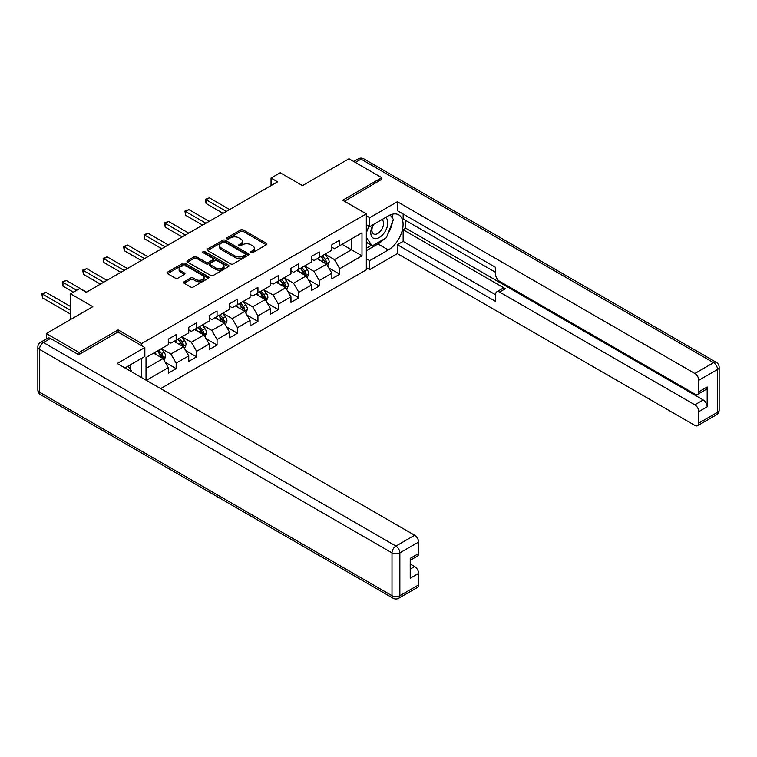 <?xml version="1.0" encoding="UTF-8"?>
<svg xmlns="http://www.w3.org/2000/svg" width="757" height="757" viewBox="0 0 757 757"><rect width="100%" height="100%" fill="white"/><g stroke="black" fill="none" stroke-linecap="round" stroke-linejoin="round"><path stroke-width="1.14" d="M250.898 252.677A1.277 0.738 0 0 0 252.696 252.677L266.36 244.785A1.817 1.05 0 0 0 266.899 244.038A1.817 1.05 0 0 0 266.36 243.3L243.215 229.929A1.817 1.05 0 0 0 240.641 229.929L226.968 237.821A1.277 0.738 0 0 0 226.598 238.341A1.277 0.738 0 0 0 226.968 238.862A1.277 0.738 0 0 0 228.775 238.862L230.544 237.84A5.819 3.359 0 0 1 238.777 237.84L240.698 238.957A5.819 3.359 0 0 1 242.41 241.332A5.819 3.359 0 0 1 240.698 243.707L238.938 244.729A1.277 0.738 0 0 0 238.559 245.249A1.277 0.738 0 0 0 238.938 245.77A1.277 0.738 0 0 0 240.735 245.77L242.505 244.748A5.819 3.359 0 0 1 250.737 244.748L252.668 245.864A5.819 3.359 0 0 1 254.371 248.239A5.819 3.359 0 0 1 252.668 250.614L250.898 251.636A1.277 0.738 0 0 0 250.52 252.157A1.277 0.738 0 0 0 250.898 252.677L250.898 251.636M184.169 281.765A1.817 1.05 0 0 0 183.639 282.512A1.817 1.05 0 0 0 184.169 283.25L190.66 287.007A1.817 1.05 0 0 0 193.234 287.007L208.412 278.245A1.817 1.05 0 0 0 208.951 277.497A1.817 1.05 0 0 0 208.412 276.759L185.257 263.389A1.817 1.05 0 0 0 182.692 263.389L167.515 272.151A1.817 1.05 0 0 0 166.975 272.889A1.817 1.05 0 0 0 167.515 273.637L175.359 278.169A1.817 1.05 0 0 0 177.933 278.169L184.424 274.413A1.817 1.05 0 0 0 184.954 273.674A1.817 1.05 0 0 0 184.424 272.927L180.535 270.684A4.864 2.81 0 0 1 179.106 268.697A4.864 2.81 0 0 1 182.115 266.104A4.864 2.81 0 0 1 187.414 266.71L202.658 275.51A4.864 2.81 0 0 1 204.087 277.497A4.864 2.81 0 0 1 201.078 280.09A4.864 2.81 0 0 1 195.779 279.484L193.234 278.018A1.817 1.05 0 0 0 190.66 278.018L184.169 281.765L184.169 283.25L190.66 279.532L190.66 278.018M381.774 179.721L381.774 177.677L349.015 158.762L302.488 185.616L280.213 172.757L271.044 178.056L277.592 181.831L86.26 292.297L79.712 288.512L70.533 293.811L70.533 319.539M118.111 332.096L118.111 329.901L79.059 352.45L46.291 333.534L92.818 306.67L70.533 293.811M118.111 329.901L141.691 343.517L366.312 213.843L366.312 269.833L160.635 388.578M381.774 177.677L342.722 200.217L366.312 213.843M230.667 263.909A1.817 1.05 0 0 0 233.241 263.909L248.419 255.147A1.817 1.05 0 0 0 248.949 254.399A1.817 1.05 0 0 0 248.419 253.661L225.264 240.291A1.817 1.05 0 0 0 222.69 240.291L207.513 249.053A1.817 1.05 0 0 0 206.983 249.801A1.817 1.05 0 0 0 207.513 250.539L230.667 263.909M203.586 252.952A1.277 0.738 0 0 1 204.882 253.131L204.882 251.617L228.415 265.205A1.817 1.05 0 0 1 228.955 265.953A1.817 1.05 0 0 1 228.415 266.691L213.237 275.453A1.817 1.05 0 0 1 210.664 275.453L187.509 262.092L187.509 260.607A1.817 1.05 0 0 0 186.979 261.345A1.817 1.05 0 0 0 187.509 262.092M187.509 260.607L194.01 256.85A1.817 1.05 0 0 1 196.583 256.85L205.97 262.272A1.817 1.05 0 0 0 208.544 262.272L212.849 259.783A1.817 1.05 0 0 0 213.389 259.045A1.817 1.05 0 0 0 212.849 258.298L203.075 252.658A1.277 0.738 0 0 1 202.706 252.138A1.277 0.738 0 0 1 203.491 251.456A1.277 0.738 0 0 1 204.882 251.617M46.291 338.994L46.291 333.534M79.059 352.45L79.059 354.494M141.691 377.639L141.691 358.279M141.691 345.712L141.691 343.517M165.215 362.319L176.163 368.64L176.163 363.114L188.739 355.856L188.739 361.373L196.602 356.84L196.602 351.314L209.187 344.047L209.187 349.573L217.051 345.031L217.051 339.514L229.626 332.247L229.626 337.773L237.49 333.231L237.49 327.705L250.075 320.448L250.075 325.964L257.938 321.432L257.938 315.906L270.514 308.638L270.514 314.164L278.377 309.622L278.377 304.106L290.962 296.839L290.962 302.365L298.826 297.823L298.826 292.297L311.401 285.039L311.401 290.556L319.265 286.023L319.265 280.497L331.85 273.23L331.85 278.756L339.713 274.214L339.713 268.697L361.988 255.828L361.988 232.834L351.503 238.881L351.503 249.782L361.988 255.828M176.163 368.64L168.3 373.182L168.3 367.656L146.347 380.326M146.025 380.137L146.025 357.522L168.3 344.653L168.3 339.136L176.163 334.594L176.163 340.12L188.739 332.853L188.739 327.327L196.602 322.794L196.602 328.311L209.187 321.053L209.187 315.527L217.051 310.985L217.051 316.511L229.626 309.244L229.626 303.727L237.49 299.185L237.49 304.711L250.075 297.444L250.075 291.918L257.938 287.386L257.938 292.902L270.514 285.644L270.514 280.118L278.377 275.576L278.377 281.102L290.962 273.835L290.962 268.319L298.826 263.777L298.826 269.303L311.401 262.036L311.401 256.509L319.265 251.967L319.265 257.494L331.85 250.236L331.85 244.71L339.713 240.168L339.713 245.694L361.988 232.834M174.063 341.331L183.497 346.772L170.921 354.039L161.487 348.589M168.3 341.625L170.921 343.139L176.163 340.12M170.921 354.039L176.163 363.114M183.497 346.772L188.739 355.856M194.511 329.522L203.945 334.973L191.36 342.23L181.926 336.789M188.739 329.825L191.36 331.339L196.602 328.311M191.36 342.23L196.602 351.314M203.945 334.973L209.187 344.047M214.95 317.722L224.384 323.173L211.809 330.43L202.374 324.98M209.187 318.025L211.809 319.539L217.051 316.511M211.809 330.43L217.051 339.514M224.384 323.173L229.626 332.247M235.399 305.923L244.833 311.364L232.248 318.631L222.813 313.18M229.626 306.216L232.248 307.73L237.49 304.711M232.248 318.631L237.49 327.705M244.833 311.364L250.075 320.448M255.838 294.113L265.272 299.564L252.696 306.822L243.262 301.381M250.075 294.416L252.696 295.93L257.938 292.902M252.696 306.822L257.938 315.906M265.272 299.564L270.514 308.638M276.286 282.314L285.72 287.764L273.135 295.022L263.701 289.571M270.514 282.616L273.135 284.13L278.377 281.102M273.135 295.022L278.377 304.106M285.72 287.764L290.962 296.839M296.725 270.504L306.159 275.955L293.584 283.222L284.149 277.772M290.962 270.807L293.584 272.321L298.826 269.303M293.584 283.222L298.826 292.297M306.159 275.955L311.401 285.039M317.174 258.705L326.608 264.155L314.023 271.413L304.588 265.972M311.401 259.008L314.023 260.522L319.265 257.494M314.023 271.413L319.265 280.497M326.608 264.155L331.85 273.23M342.069 244.331L351.503 249.782L334.471 259.613L325.037 254.163M331.85 247.208L334.471 248.722L339.713 245.694M334.471 259.613L339.713 268.697M271.044 178.056L271.044 185.616M146.025 368.413L163.058 358.581L153.624 353.131M163.058 358.581L168.3 367.656M328.765 267.902L339.713 274.214M308.326 279.702L319.265 286.023M287.878 291.502L298.826 297.823M267.439 303.311L278.377 309.622M246.99 315.111L257.938 321.432M226.551 326.91L237.49 333.231M206.103 338.72L217.051 345.031M185.664 350.519L196.602 356.84M251.409 252.857L252.668 252.128A5.819 3.359 0 0 0 254.371 249.753L254.371 248.239M242.41 241.332L242.41 242.846A5.819 3.359 0 0 1 240.698 245.221L239.439 245.949M266.341 244.795L243.215 231.443A1.817 1.05 0 0 0 240.641 231.443L227.479 239.042M248.4 255.156L225.264 241.805A1.817 1.05 0 0 0 222.69 241.805L207.541 250.558M245.202 254.92A1.277 0.738 0 0 0 245.58 254.399A1.277 0.738 0 0 0 245.202 253.879L224.876 242.145A1.277 0.738 0 0 0 223.078 242.145L221.214 243.224A5.819 3.359 0 0 0 219.511 245.599A5.819 3.359 0 0 0 221.214 247.974L235.105 255.998A5.819 3.359 0 0 0 243.338 255.998L245.202 254.92L245.202 256.434A1.277 0.738 0 0 0 245.58 255.913L245.58 254.399M219.511 245.599L219.511 247.113A5.819 3.359 0 0 0 221.214 249.488L221.214 247.974M245.202 256.434L243.338 257.512A5.819 3.359 0 0 1 235.105 257.512L221.214 249.488M187.537 262.102L194.01 258.364L194.01 256.85M213.389 259.045L213.389 260.559A1.817 1.05 0 0 1 212.849 261.297L208.544 263.786A1.817 1.05 0 0 1 205.97 263.786L196.583 258.364A1.817 1.05 0 0 0 194.01 258.364M204.882 253.131L228.396 266.71M215.717 267.902A4.864 2.81 0 0 0 221.016 268.508A4.864 2.81 0 0 0 224.025 265.915A4.864 2.81 0 0 0 222.596 263.928L217.231 260.824A1.817 1.05 0 0 0 214.657 260.824L210.342 263.313A1.817 1.05 0 0 0 209.812 264.061A1.817 1.05 0 0 0 210.342 264.799L215.717 267.902L215.717 269.416A4.864 2.81 0 0 0 221.016 270.022A4.864 2.81 0 0 0 224.025 267.429L224.025 265.915M209.812 264.061L209.812 265.565A1.817 1.05 0 0 0 210.342 266.313L210.342 264.799M215.717 269.416L210.342 266.313M204.087 277.497L204.087 279.011A4.864 2.81 0 0 1 201.078 281.604A4.864 2.81 0 0 1 195.779 280.998L193.234 279.532A1.817 1.05 0 0 0 190.66 279.532M179.106 268.697L179.106 270.211A4.864 2.81 0 0 0 180.535 272.198L180.535 270.684M184.424 272.927L184.424 274.413L180.535 272.198M208.412 276.759L208.412 278.245L185.257 264.903A1.817 1.05 0 0 0 182.692 264.903L167.534 273.646L167.515 272.151M327.639 265.944L329.2 262.017A4.911 2.839 -120 0 0 327.63 257.834L324.923 254.229M320.211 260.465L318.375 258.014M229.626 209.528L209.358 197.823L206.084 199.716L206.084 203.501L223.078 213.313M325.841 263.71L326.551 262.225A4.911 2.839 -120 0 0 325.141 259.273L322.435 255.667M321.205 256.377L324.204 260.38A2.498 1.448 60 0 1 324.658 261.137L326.551 262.225M320.864 256.576L323.57 260.181A4.911 2.839 60 0 1 324.971 263.133M206.084 203.501L205.355 199.299L226.352 211.421M205.355 199.299L209.358 197.823M372.955 224.753A12.046 6.955 120 0 0 375.027 238.663A12.046 6.955 120 0 0 385.909 230.052A12.046 6.955 120 0 0 385.616 217.448M373.636 224.365A8.251 4.76 120 0 0 373.608 233.932A8.251 4.76 120 0 0 374.819 234.301A8.251 4.76 120 0 0 382.361 228.217A8.251 4.76 120 0 0 381.859 219.644A8.251 4.76 120 0 0 381.831 219.634M390.215 214.931L393.432 219.521L386.363 237.745L372.207 245.921L366.312 241.956M372.207 245.921L366.312 237.528M366.312 232.825L368.905 226.154M128.047 366.151L131.34 370.835L131.075 371.517M366.312 224.659L369.719 226.627L369.719 217.694L397.368 201.731L694.85 373.485L713.586 362.66L361.07 159.14L355.374 162.424M369.719 226.627L388.332 215.887A20.846 12.036 120 0 1 398.75 214.846A20.846 12.036 120 0 1 401.948 231.557A20.846 12.036 120 0 1 388.332 249.933L369.719 260.673L369.719 269.606L397.368 253.633L397.368 244.71L495.655 301.456L495.655 294.341A5.564 3.208 -120 0 1 496.81 291.795A5.564 3.208 -120 0 1 499.592 292.07L694.85 404.806L703.234 399.961A5.564 3.208 60 0 1 707.17 406.774L707.17 386.95A5.564 3.208 60 0 1 706.016 389.495L697.632 394.34A5.564 3.208 -120 0 0 698.777 391.795L698.777 380.288A5.564 3.208 -120 0 0 694.85 373.485M405.761 220.495L405.761 228.217L403.14 229.731L403.14 241.379L397.368 244.71M403.14 213.994L403.14 218.981L495.655 272.397M697.632 394.34A5.564 3.208 -120 0 1 694.85 394.066L499.592 281.33A5.564 3.208 -120 0 1 495.655 274.517L495.655 267.41L397.368 210.664L397.368 201.731M366.312 215.736L369.719 217.694M366.312 267.637L369.719 269.606M366.312 258.705L369.719 260.673M397.368 253.633L694.85 425.387A5.564 3.208 -120 0 0 697.632 425.661A5.564 3.208 -120 0 0 698.777 423.116L698.777 411.619A5.564 3.208 -120 0 0 694.85 404.806M381.774 179.267L344.492 201.239M403.14 229.731L505.354 288.739L499.592 292.07M405.761 228.217L703.234 399.961M403.14 241.379L495.655 294.795M496.81 291.795L502.572 288.464A5.564 3.208 60 0 1 505.354 288.739M366.312 250.69L377.98 243.953A20.846 12.036 120 0 0 383.752 239.259M387.896 233.799A20.846 12.036 120 0 0 392.381 222.227M392.722 218.499A20.846 12.036 120 0 0 392.202 214.24M366.312 248.268L371.299 245.391M366.312 243.726L367.363 243.12M50.482 338.455L43.414 342.533A5.564 3.208 -120 0 0 40.632 342.259L47.71 338.18A5.564 3.208 60 0 1 50.482 338.455L78.662 354.721L117.978 332.02L144.842 347.529L144.842 356.462L126.23 367.202A20.846 12.036 120 0 0 124.971 367.987M144.842 347.529L117.193 363.492L414.666 535.246A5.564 3.208 60 0 1 418.602 542.05L418.602 553.556A5.564 3.208 60 0 1 417.448 556.102L410.218 560.275M130.554 369.728L130.554 364.704M410.218 569.141L414.666 566.567A5.564 3.208 60 0 1 418.602 573.38L418.602 584.877A5.564 3.208 60 0 1 417.448 587.423L398.712 598.238A5.564 3.208 -120 0 0 399.857 595.693L418.602 584.877M418.602 553.556L410.218 558.392L410.218 578.216L418.602 573.38M414.666 566.567L410.218 563.993M307.2 277.753L308.752 273.826A4.911 2.839 -120 0 0 307.191 269.643L304.484 266.029M299.772 272.265L297.927 269.814M209.187 221.328L188.909 209.623L185.635 211.515L185.635 215.3L202.63 225.113M305.402 275.52L306.102 274.034A4.911 2.839 -120 0 0 304.702 271.082L301.996 267.467M300.766 268.177L303.765 272.179A2.498 1.448 60 0 1 304.219 272.946L306.102 274.034M300.425 268.375L303.122 271.99A4.911 2.839 60 0 1 304.532 274.942M185.635 215.3L184.916 211.099L205.913 223.22M184.916 211.099L188.909 209.623M286.752 289.553L288.313 285.626A4.911 2.839 -120 0 0 286.742 281.443L284.036 277.828M279.324 284.064L277.488 281.613M188.739 233.137L168.47 221.432L165.196 223.324L165.196 227.1L182.191 236.913M284.954 287.319L285.663 285.834A4.911 2.839 -120 0 0 284.253 282.881L281.547 279.267M280.317 279.976L283.317 283.989A2.498 1.448 60 0 1 283.771 284.746L285.663 285.834M279.976 280.175L282.683 283.79A4.911 2.839 60 0 1 284.093 286.742M165.196 227.1L164.468 222.908L185.465 235.02M164.468 222.908L168.47 221.432M266.313 301.352L267.864 297.425A4.911 2.839 -120 0 0 266.303 293.243L263.597 289.638M258.885 295.873L257.049 293.423M168.3 244.937L148.022 233.232L144.748 235.124L144.748 238.909L161.743 248.722M264.515 299.119L265.215 297.633A4.911 2.839 -120 0 0 263.815 294.681L261.108 291.076M259.878 291.786L262.878 295.788A2.498 1.448 60 0 1 263.332 296.545L265.215 297.633M259.537 291.984L262.234 295.59A4.911 2.839 60 0 1 263.644 298.542M144.748 238.909L144.029 234.708L165.026 246.829M144.029 234.708L148.022 233.232M245.864 313.161L247.425 309.235A4.911 2.839 -120 0 0 245.855 305.052L243.148 301.437M238.436 307.673L236.6 305.222M147.852 256.737L127.583 245.031L124.309 246.924L124.309 250.709L141.304 260.522M244.066 310.928L244.776 309.443A4.911 2.839 -120 0 0 243.366 306.49L240.66 302.876M239.43 303.585L242.429 307.588A2.498 1.448 60 0 1 242.883 308.354L244.776 309.443M239.089 303.784L241.795 307.399A4.911 2.839 60 0 1 243.205 310.351M124.309 250.709L123.59 246.508L144.578 258.629M123.59 246.508L127.583 245.031M225.425 324.961L226.977 321.034A4.911 2.839 -120 0 0 225.416 316.852L222.709 313.247M217.997 319.473L216.161 317.022M127.413 268.546L107.134 256.841L103.86 258.733L103.86 262.509L120.855 272.321M223.627 322.728L224.327 321.242A4.911 2.839 -120 0 0 222.927 318.29L220.221 314.675M218.991 315.385L221.99 319.397A2.498 1.448 60 0 1 222.444 320.154L224.327 321.242M218.65 315.584L221.356 319.199A4.911 2.839 60 0 1 222.757 322.151M103.86 262.509L103.141 258.317L124.139 270.429M103.141 258.317L107.134 256.841M204.977 336.761L206.538 332.834A4.911 2.839 -120 0 0 204.967 328.652L202.27 325.046M197.549 331.282L195.713 328.831M106.964 280.345L86.695 268.64L83.421 270.533L83.421 274.318L100.416 284.13M203.188 334.537L203.888 333.052A4.911 2.839 -120 0 0 202.479 330.09L199.772 326.485M198.542 327.194L201.542 331.197A2.498 1.448 60 0 1 202.005 331.954L203.888 333.052M198.202 327.393L200.908 330.998A4.911 2.839 60 0 1 202.318 333.951M83.421 274.318L82.702 270.117L103.69 282.238M82.702 270.117L86.695 268.64M184.538 348.57L186.099 344.643A4.911 2.839 -120 0 0 184.528 340.461L181.822 336.846M177.11 343.082L175.274 340.631M86.525 292.145L66.247 280.44L62.973 282.333L62.973 286.118L73.42 292.145M182.74 346.337L183.44 344.851A4.911 2.839 -120 0 0 182.04 341.899L179.333 338.284M178.103 338.994L181.103 342.997A2.498 1.448 60 0 1 181.557 343.763L183.44 344.851M177.763 339.193L180.469 342.807A4.911 2.839 60 0 1 181.869 345.76M62.973 286.118L62.254 281.916L76.694 290.253M62.254 281.916L66.247 280.44M164.089 360.37L165.651 356.443A4.911 2.839 -120 0 0 164.08 352.26L161.383 348.655M156.661 354.891L154.825 352.431M70.533 306.519L45.808 292.249L42.534 294.142L42.534 297.917L70.533 314.089M162.301 358.137L163.001 356.651A4.911 2.839 -120 0 0 161.591 353.699L158.885 350.084M157.655 350.803L160.664 354.806A2.498 1.448 60 0 1 161.118 355.563L163.001 356.651M157.314 350.993L160.02 354.607A4.911 2.839 60 0 1 161.43 357.559M42.534 297.917L41.815 293.725L70.533 310.304M41.815 293.725L45.808 292.249M252.668 252.128L252.668 250.614M238.938 245.77L238.938 244.729M240.698 245.221L240.698 243.707M226.968 238.862L226.968 237.821M240.641 231.443L240.641 229.929M243.215 231.443L243.215 229.929M266.36 244.785L266.36 243.3M207.513 250.539L207.513 249.053M222.69 241.805L222.69 240.291M225.264 241.805L225.264 240.291M248.419 255.147L248.419 253.661M235.105 257.512L235.105 255.998M243.338 257.512L243.338 255.998M196.583 258.364L196.583 256.85M205.97 263.786L205.97 262.272M208.544 263.786L208.544 262.272M212.849 261.297L212.849 259.783M228.415 266.691L228.415 265.205M193.234 279.532L193.234 278.018M195.779 280.998L195.779 279.484M182.692 264.903L182.692 263.389M185.257 264.903L185.257 263.389M326.116 263.871L329.163 262.111M325.141 259.273L327.63 257.834M321.649 261.288L323.57 260.181M698.777 391.795L707.17 386.95M707.17 406.774L698.777 411.619M698.777 423.116L717.522 412.3L717.522 369.473L698.777 380.288M377.98 243.953L388.332 249.933M717.522 412.3A5.564 3.208 60 0 1 716.368 414.845A5.564 5.564 0 0 0 719.15 410.029A5.564 3.208 180 0 1 717.522 412.3M717.522 369.473A5.564 3.208 0 0 0 719.15 367.202A5.564 5.564 0 0 0 716.368 362.385A5.564 3.208 -60 0 0 713.586 362.66A5.564 3.208 60 0 1 717.522 369.473M353.746 161.487L358.288 158.866A5.564 3.208 60 0 1 361.07 159.14A5.564 3.208 -60 0 1 363.852 158.866L716.368 362.385M40.632 342.259A5.564 5.564 0 0 0 37.85 347.075A5.564 3.208 180 0 0 39.478 349.346A5.564 3.208 -60 0 1 43.414 342.533L395.93 546.062A5.564 3.208 -60 0 0 391.994 552.875L39.478 349.346L39.478 392.173L391.994 595.693L391.994 552.875A5.564 3.208 -0 0 0 399.857 552.875L399.857 595.693A5.564 3.208 180 0 1 391.994 595.693A5.564 3.208 -60 0 0 393.148 598.238A5.564 5.564 0 0 0 398.712 598.238M418.602 542.05L399.857 552.875A5.564 3.208 -120 0 0 395.93 546.062L414.666 535.246M40.632 394.719A5.564 3.208 -60 0 1 39.478 392.173A5.564 3.208 -0 0 1 37.85 389.902A5.564 5.564 0 0 0 40.632 394.719L393.148 598.238M305.677 275.68L308.724 273.92M304.702 271.082L307.191 269.643M301.201 273.097L303.122 271.99M285.238 287.48L288.285 285.72M284.253 282.881L286.742 281.443M280.762 284.897L282.683 283.79M264.789 299.28L267.836 297.52M263.815 294.681L266.303 293.243M260.313 296.697L262.234 295.59M244.35 311.089L247.397 309.329M243.366 306.49L245.855 305.052M239.874 308.506L241.795 307.399M223.902 322.889L226.949 321.129M222.927 318.29L225.416 316.852M219.435 320.306L221.356 319.199M203.463 334.689L206.51 332.929M202.479 330.09L204.967 328.652M198.987 332.105L200.908 330.998M183.014 346.498L186.061 344.738M182.04 341.899L184.528 340.461M178.548 343.915L180.469 342.807M162.575 358.298L165.622 356.538M161.591 353.699L164.08 352.26M158.099 355.714L160.02 354.607M697.632 425.661L716.368 414.845M719.15 410.029L719.15 367.202M363.852 158.866A5.564 5.564 0 0 0 358.288 158.866M37.85 347.075L37.85 389.902"/></g></svg>
